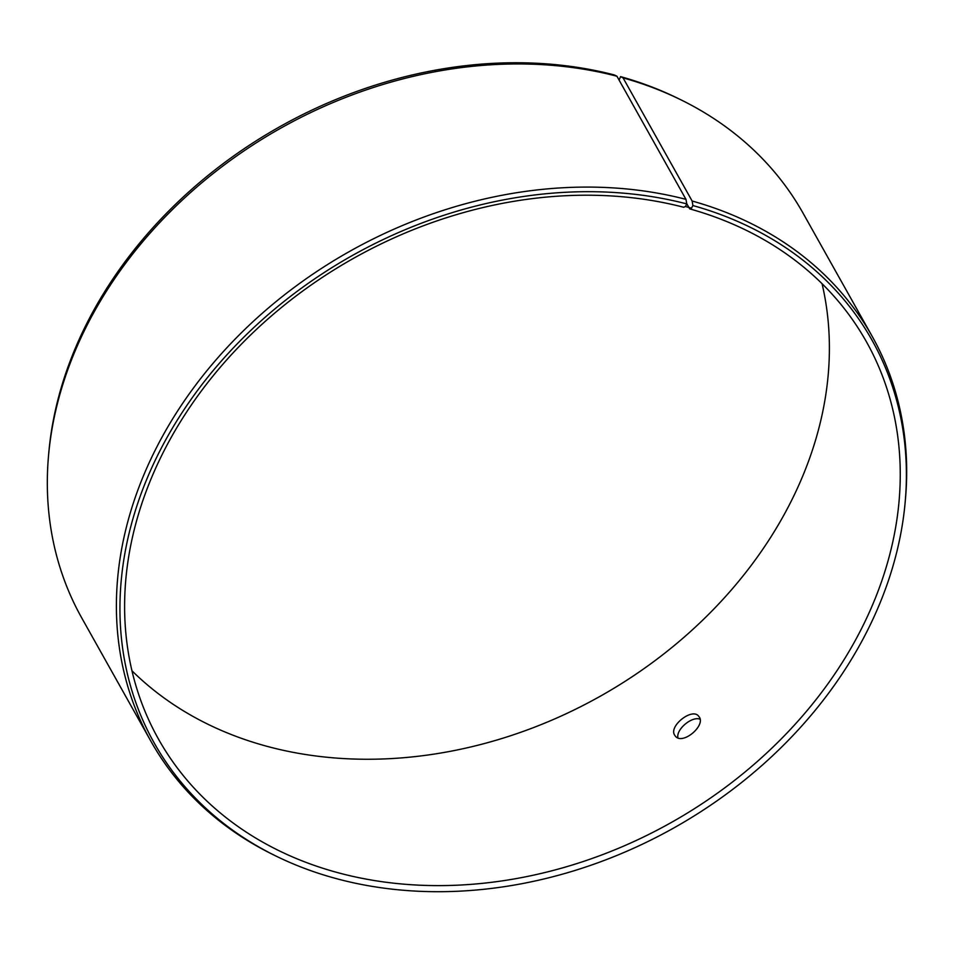 <?xml version="1.0" encoding="UTF-8"?>
<svg xmlns="http://www.w3.org/2000/svg" width="954" height="954" viewBox="0 0 954 954"><rect width="100%" height="100%" fill="white"/><g stroke="black" fill="none" stroke-linecap="round" stroke-linejoin="round"><path stroke-width="1.43" d="M619.086 80.088L620.565 76.618A411.556 328.259 -29.3 0 1 678.199 98.489L680.989 99.86A413.571 329.857 -29.3 0 1 803.161 213.338L872.23 336.464A413.571 329.857 -29.3 0 1 905.37 499.884L905.096 502.985A411.556 328.259 -29.3 0 1 673.751 827.989A411.556 328.259 -29.3 0 1 275.801 855.965A411.556 328.259 -29.3 0 1 178.458 418.269A411.556 328.259 -29.3 0 1 686.761 203.906L685.413 206.529L683.648 207.256A405.915 323.752 -29.3 0 0 243.258 342.247A405.915 323.752 -29.3 0 0 158.412 738.98A405.915 323.752 -29.3 0 0 670.817 822.765A405.915 323.752 -29.3 0 0 866.459 341.83A405.915 323.752 -29.3 0 0 689.694 208.878L686.689 203.524M822.05 283.684A405.915 323.752 -29.3 0 1 599.947 696.408A405.915 323.752 -29.3 0 1 131.95 670.769M275.801 855.965L273.011 854.593A413.571 329.857 -29.3 0 1 150.839 741.115L81.77 617.977A413.571 329.857 -29.3 0 1 48.63 454.557L48.904 451.469A411.556 328.259 -29.3 0 1 614.436 74.972L616.916 76.225L685.974 199.362L686.761 203.906M620.565 76.618L623.069 77.882A413.571 329.857 -29.3 0 1 680.989 99.86M48.63 454.557A413.571 329.857 -29.3 0 1 616.916 76.225M623.069 77.882L692.139 201.02L692.89 205.551A411.556 328.259 -29.3 0 1 905.096 502.985M692.139 201.02A413.571 329.857 -29.3 0 1 872.23 336.464M150.839 741.115A413.571 329.857 -29.3 0 1 237.272 336.893A413.571 329.857 -29.3 0 1 685.974 199.362M692.89 205.551L691.495 208.175L685.413 206.529M691.495 208.175L689.694 208.878M674.657 735.14C668.504 726.066 692.437 707.343 698.662 716.251C707.081 724.754 682.36 745.873 675.253 735.999L674.657 735.14M699.974 719.197C692.032 715.917 675.921 729.369 677.924 737.8"/></g></svg>
